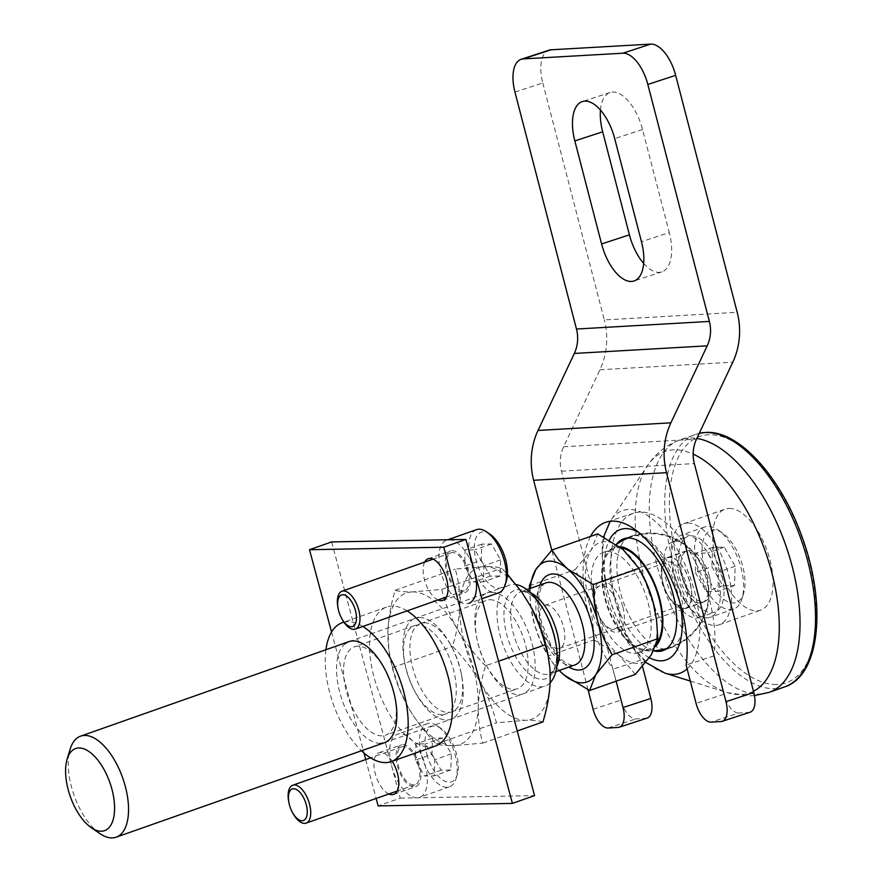 <?xml version="1.0" encoding="UTF-8"?>
<svg xmlns="http://www.w3.org/2000/svg" width="882" height="882" viewBox="0 0 882 882"><rect width="100%" height="100%" fill="white"/><g stroke="black" fill="none" stroke-linecap="round" stroke-linejoin="round"><path stroke-width="0.66" stroke-dasharray="4.41 3.31" d="M490.094 534.272A29.459 14.2 -109.4 0 0 476.126 560.346A29.459 14.2 -109.4 0 0 491.858 585.968A29.459 14.2 -109.4 0 0 506.444 580.676M476.456 529.663A33.472 16.141 -109.4 0 0 470.801 561.547A33.472 16.141 -109.4 0 0 498.705 592.814M481.208 560.246L490.348 576.167L500.039 575.99L500.59 559.883L491.45 543.962L481.759 544.15L481.208 560.246L464.616 566.09L473.744 582.01L483.435 581.833L483.998 565.737L474.858 549.817L465.167 549.993L464.616 566.09M337.938 607.5A20.088 9.68 -109.4 0 0 338.589 610.355A20.088 9.68 -109.4 0 0 341.973 618.977M467.78 571.569A20.088 9.68 -109.4 0 0 451.033 552.816A20.088 9.68 -109.4 0 0 447.637 571.944A20.088 9.68 -109.4 0 0 464.373 590.708A20.088 9.68 -109.4 0 0 467.78 571.569M474.494 571.448A33.472 16.141 -109.4 0 0 446.59 540.192A33.472 16.141 -109.4 0 0 440.923 572.076A33.472 16.141 -109.4 0 0 468.827 603.332L481.804 598.757M490.348 576.167L473.744 582.01M500.039 575.99L483.435 581.833M500.59 559.883L483.998 565.737M491.45 543.962L474.858 549.817M481.759 544.15L465.167 549.993M695.314 572.517L706.273 591.624L717.904 591.414L718.565 572.087L707.607 552.981L695.975 553.201L695.314 572.517L711.906 566.674L722.865 585.78L734.497 585.56L735.169 566.244L724.199 547.138L712.579 547.358L711.906 566.674M618.778 607.169A22.767 10.97 -109.4 0 0 602.395 585.648A22.767 10.97 -109.4 0 0 595.207 604.357A22.767 10.97 -109.4 0 0 595.945 607.599A22.767 10.97 -109.4 0 0 599.782 617.356A22.767 10.97 -109.4 0 0 615.669 628.524A22.767 10.97 -109.4 0 0 618.778 607.169M622.703 606.452A26.78 12.91 -109.4 0 0 600.377 581.447A26.78 12.91 -109.4 0 0 594.975 603.145A26.78 12.91 -109.4 0 0 595.846 606.959A26.78 12.91 -109.4 0 0 600.366 618.447A26.78 12.91 -109.4 0 0 618.172 631.964A26.78 12.91 -109.4 0 0 622.703 606.452M709.304 575.957A26.78 12.91 -109.4 0 0 686.979 550.941A26.78 12.91 -109.4 0 0 682.447 576.453A26.78 12.91 -109.4 0 0 704.773 601.458A26.78 12.91 -109.4 0 0 709.304 575.957M674.057 576.608A43.516 20.981 -109.4 0 0 710.33 617.246A43.516 20.981 -109.4 0 0 717.694 575.792A43.516 20.981 -109.4 0 0 681.422 535.154A43.516 20.981 -109.4 0 0 674.057 576.608M697.287 568.427A43.516 20.981 -109.4 0 0 733.57 609.065A43.516 20.981 -109.4 0 0 742.071 598.459A43.516 20.981 -109.4 0 0 740.935 567.611A43.516 20.981 -109.4 0 0 717.926 529.906A43.516 20.981 -109.4 0 0 704.652 526.973A43.516 20.981 -109.4 0 0 697.287 568.427M704.398 566.817A38.158 18.401 -109.4 0 0 724.772 600.014A38.158 18.401 -109.4 0 0 743.669 593.145A38.158 18.401 -109.4 0 0 742.666 566.101A38.158 18.401 -109.4 0 0 722.501 533.037A38.158 18.401 -109.4 0 0 704.398 566.817M712.579 547.358L695.975 553.201M724.199 547.138L707.607 552.981M722.865 585.78L706.273 591.624M734.497 585.56L717.904 591.414M735.169 566.244L718.565 572.087M491.285 592.197A53.559 25.821 70.6 0 1 531.868 642.934A53.559 25.821 70.6 0 1 518.737 694.674A53.559 25.821 70.6 0 1 487.195 666.902A53.559 25.821 70.6 0 1 476.412 636.308A53.559 25.821 70.6 0 1 491.285 592.197M547.909 654.113A80.339 38.731 70.6 0 1 550.192 681.213A80.339 38.731 70.6 0 1 525.606 720.285A80.339 38.731 70.6 0 1 480.425 682.514A80.339 38.731 70.6 0 1 459.831 605.658A80.339 38.731 70.6 0 1 484.416 566.575A80.339 38.731 70.6 0 1 529.597 604.357A80.339 38.731 70.6 0 1 531.736 608.205M485.541 665.811C474.593 654.687 465.31 642.647 457.681 629.693A80.339 38.731 70.6 0 1 478.276 706.548C478.882 693.329 481.307 679.757 485.541 665.811L498.55 661.224M542.937 721.939C539.145 720.748 533.367 720.197 525.606 720.285L496.423 722.81C493.06 709.007 487.735 695.578 480.425 682.514C472.796 669.559 463.513 657.52 452.565 646.385C456.799 632.449 459.224 618.866 459.831 605.658C460.128 592.55 458.596 580.367 455.233 569.099L484.416 566.575C492.178 566.487 497.955 567.038 501.748 568.228L507.448 574.347M478.276 706.548A80.339 38.731 70.6 0 1 453.69 745.621L482.873 743.096C479.51 731.828 477.978 719.646 478.276 706.548M419.369 617.532A53.559 25.821 70.6 0 1 450.911 645.293A53.559 25.821 70.6 0 1 461.694 675.888A53.559 25.821 70.6 0 1 446.821 719.999A53.559 25.821 70.6 0 1 406.238 669.262A53.559 25.821 70.6 0 1 419.369 617.532A53.559 25.821 -109.4 0 0 404.496 661.643A53.559 25.821 -109.4 0 0 415.268 692.238A53.559 25.821 -109.4 0 0 446.821 719.999A53.559 25.821 -109.4 0 0 459.952 668.269A53.559 25.821 -109.4 0 0 419.369 617.532M412.5 591.91A80.339 38.731 70.6 0 1 457.681 629.693C450.371 616.628 445.046 603.189 441.684 589.385L412.5 591.91C404.739 591.998 398.962 591.447 395.169 590.256C390.947 604.203 388.521 617.775 387.915 630.994A80.339 38.731 70.6 0 1 412.5 591.91M408.509 707.838A80.339 38.731 70.6 0 1 406.359 703.979A80.339 38.731 70.6 0 1 390.197 658.082A80.339 38.731 70.6 0 1 387.915 630.994L388.841 649.979L392.512 667.542L399.028 687.971L408.509 707.838C416.128 720.792 425.411 732.832 436.358 743.967C440.151 745.158 445.928 745.709 453.69 745.621A80.339 38.731 70.6 0 1 408.509 707.838M436.358 743.967L496.423 722.81M482.873 743.096L517.238 730.991M392.512 667.542L452.565 646.385M441.684 589.385L501.748 568.228M395.169 590.256L455.233 569.099M424.275 622.813A46.867 22.59 70.6 0 1 451.882 647.101A46.867 22.59 70.6 0 1 461.308 673.87A46.867 22.59 70.6 0 1 451.86 711.84A46.867 22.59 70.6 0 1 448.299 712.469A46.867 22.59 70.6 0 1 413.812 671.621A46.867 22.59 70.6 0 1 420.714 623.442A46.867 22.59 70.6 0 1 424.275 622.813M489.808 599.727A46.867 22.59 70.6 0 1 524.294 640.575A46.867 22.59 70.6 0 1 517.392 688.754A46.867 22.59 70.6 0 1 513.831 689.393A46.867 22.59 70.6 0 1 486.225 665.094A46.867 22.59 70.6 0 1 476.798 638.325A46.867 22.59 70.6 0 1 486.247 600.355A46.867 22.59 70.6 0 1 489.808 599.727M619.307 546.597A54.386 26.217 -109.4 0 0 618.315 546.586A54.386 26.217 -109.4 0 0 609.186 550.489A54.386 26.217 -109.4 0 0 607.522 607.323A54.386 26.217 -109.4 0 0 644.433 650.574A58.576 58.576 0 0 0 653.639 650.762A59.248 28.566 70.6 0 1 616.342 604.082A59.248 28.566 70.6 0 1 616.309 544.459M729.171 508.407A53.559 25.821 70.6 0 1 768.586 555.087A53.559 25.821 70.6 0 1 760.692 610.157A53.559 25.821 70.6 0 1 756.624 610.873A53.559 25.821 70.6 0 1 717.22 564.193A53.559 25.821 70.6 0 1 725.103 509.123A53.559 25.821 70.6 0 1 729.171 508.407M675.932 541.173A40.164 19.36 70.6 0 1 686.417 545.363A40.164 19.36 70.6 0 1 707.827 606.166A40.164 19.36 70.6 0 1 699.569 617.488A40.164 19.36 70.6 0 1 696.526 618.028A40.164 19.36 70.6 0 1 666.957 583.013A40.164 19.36 70.6 0 1 672.878 541.713A40.164 19.36 70.6 0 1 675.932 541.173M691.113 535.826A40.164 19.36 70.6 0 1 720.671 570.841A40.164 19.36 70.6 0 1 714.751 612.141A40.164 19.36 70.6 0 1 711.708 612.681A40.164 19.36 70.6 0 1 682.139 577.666A40.164 19.36 70.6 0 1 688.059 536.366A40.164 19.36 70.6 0 1 691.113 535.826M687.684 523.015A53.559 25.821 70.6 0 1 727.088 569.695A53.559 25.821 70.6 0 1 719.205 624.765A53.559 25.821 70.6 0 1 715.137 625.492A53.559 25.821 70.6 0 1 675.722 578.801A53.559 25.821 70.6 0 1 683.616 523.743A53.559 25.821 70.6 0 1 687.684 523.015M655.172 611.072A63.603 30.661 70.6 0 1 651.258 654.907A63.603 30.661 70.6 0 1 619.362 655.502L594.016 639.88L592.792 621.292L589.297 603.101L583.267 585.769L575.196 569.629L591.127 550.114A63.603 30.661 70.6 0 1 623.012 549.519A63.603 30.661 70.6 0 1 642.35 574.634M635.316 674.421L619.362 655.502A63.603 30.661 70.6 0 1 589.297 603.101A63.603 30.661 70.6 0 1 591.127 550.114L597.676 533.908M99.853 833.567A53.559 25.821 70.6 0 1 70.13 749.204M550.136 682.756A53.559 25.821 70.6 0 1 544.933 686.152A53.559 25.821 70.6 0 1 540.875 686.88A53.559 25.821 70.6 0 1 500.281 636.143A53.559 25.821 70.6 0 1 509.344 585.119A53.559 25.821 70.6 0 1 513.412 584.402A53.559 25.821 70.6 0 1 516.135 584.601M656.616 643.628A53.229 25.655 70.6 0 1 649.935 648.81A53.229 25.655 70.6 0 1 645.9 649.527A53.229 25.655 70.6 0 1 606.728 603.134A53.229 25.655 70.6 0 1 614.567 548.417A53.229 25.655 70.6 0 1 618.613 547.7A53.229 25.655 70.6 0 1 620.939 547.843M644.433 650.574A54.386 26.217 -109.4 0 0 646.197 650.64A54.386 26.217 -109.4 0 0 655.624 646.429M529.498 588.669L530.821 606.64L534.591 624.82L540.049 639.88L548.273 655.999L594.016 639.88M529.454 585.747L575.196 569.629M634.831 653.43A53.229 25.655 -109.4 0 0 638.877 652.713A53.229 25.655 -109.4 0 0 646.715 597.985A53.229 25.655 -109.4 0 0 607.544 551.592A53.229 25.655 -109.4 0 0 603.509 552.308A53.229 25.655 -109.4 0 0 595.67 607.037A53.229 25.655 -109.4 0 0 634.831 653.43M700.099 603.101A27.11 13.076 70.6 0 1 679.548 577.412A27.11 13.076 70.6 0 1 684.134 551.592A27.11 13.076 70.6 0 1 686.196 551.228A27.11 13.076 70.6 0 1 706.736 576.905A27.11 13.076 70.6 0 1 702.149 602.737A27.11 13.076 70.6 0 1 700.099 603.101M690.11 582.77A27.11 13.076 70.6 0 1 685.523 608.591A27.11 13.076 70.6 0 1 662.922 583.278A27.11 13.076 70.6 0 1 667.509 557.446A27.11 13.076 70.6 0 1 690.11 582.77M559.232 670.474A63.603 30.661 70.6 0 1 547.876 655.425A63.603 30.661 70.6 0 1 533.974 622.593A63.603 30.661 70.6 0 1 530.898 607.224A63.603 30.661 70.6 0 1 530.325 588.382M548.273 655.999L553.036 663.363L559.155 670.496M683.374 608.635A26.78 12.91 70.6 0 1 667.597 594.755A26.78 12.91 70.6 0 1 662.217 579.463A26.78 12.91 70.6 0 1 669.647 557.402A26.78 12.91 70.6 0 1 689.944 582.77A26.78 12.91 70.6 0 1 683.374 608.635M680.43 605.471A22.767 10.97 70.6 0 1 667.024 593.674A22.767 10.97 70.6 0 1 662.437 580.676A22.767 10.97 70.6 0 1 667.035 562.231A22.767 10.97 70.6 0 1 668.765 561.922A22.767 10.97 70.6 0 1 685.512 581.767A22.767 10.97 70.6 0 1 682.161 605.162A22.767 10.97 70.6 0 1 680.43 605.471M557.876 648.645A22.767 10.97 70.6 0 1 545.594 638.833A22.767 10.97 70.6 0 1 539.519 621.578A22.767 10.97 70.6 0 1 544.47 605.405A22.767 10.97 70.6 0 1 546.201 605.096A22.767 10.97 70.6 0 1 562.948 624.93A22.767 10.97 70.6 0 1 559.596 648.336A22.767 10.97 70.6 0 1 557.876 648.645M331.632 541.923L400.274 798.111L378.146 805.905M331.555 632.03L363.968 752.974M365.721 759.534L376.151 798.453M400.274 798.111L534.558 795.608M407.12 610.873A73.647 35.501 -109.4 0 0 392.082 606.11A73.647 35.501 -109.4 0 0 386.492 607.103A73.647 35.501 -109.4 0 0 375.644 682.822A73.647 35.501 -109.4 0 0 429.843 747.01A73.647 35.501 -109.4 0 0 435.432 746.018M438.067 599.969A22.094 10.65 70.6 0 1 425.532 583.09A22.094 10.65 70.6 0 1 424.716 562.088M388.841 793.987A22.094 10.65 70.6 0 1 374.971 772.577A22.094 10.65 70.6 0 1 379.017 752.732A22.094 10.65 70.6 0 1 380.693 752.434A22.094 10.65 70.6 0 1 392.17 761.254M345.292 643.617A53.559 25.821 -109.4 0 0 342.348 700.727A53.559 25.821 -109.4 0 0 380.44 743.383M362.855 626.463A73.647 35.501 -109.4 0 0 347.828 621.7A73.647 35.501 -109.4 0 0 343.925 622.196M325.932 649.725A73.647 35.501 -109.4 0 0 361.521 750.758M402.82 744.64A22.094 10.65 70.6 0 1 419.071 763.889A22.094 10.65 70.6 0 1 415.819 786.612A22.094 10.65 70.6 0 1 414.143 786.909A22.094 10.65 70.6 0 1 397.881 767.649A22.094 10.65 70.6 0 1 401.145 744.937A22.094 10.65 70.6 0 1 402.82 744.64M452.047 550.622A22.094 10.65 70.6 0 1 468.298 569.882A22.094 10.65 70.6 0 1 465.046 592.594A22.094 10.65 70.6 0 1 463.37 592.891A22.094 10.65 70.6 0 1 447.108 573.642A22.094 10.65 70.6 0 1 450.36 550.919A22.094 10.65 70.6 0 1 452.047 550.622M417.892 625.062A46.867 22.59 -109.4 0 0 414.331 625.691A46.867 22.59 -109.4 0 0 404.871 663.661A46.867 22.59 -109.4 0 0 414.308 690.43A46.867 22.59 -109.4 0 0 441.915 714.718A46.867 22.59 -109.4 0 0 445.465 714.089A46.867 22.59 -109.4 0 0 452.378 665.91A46.867 22.59 -109.4 0 0 417.892 625.062M357.883 646.197A46.867 22.59 -109.4 0 0 354.332 646.826A46.867 22.59 -109.4 0 0 347.431 695.005A46.867 22.59 -109.4 0 0 381.917 735.853A46.867 22.59 -109.4 0 0 385.467 735.224A46.867 22.59 -109.4 0 0 394.927 697.254A46.867 22.59 -109.4 0 0 385.489 670.485A46.867 22.59 -109.4 0 0 357.883 646.197M426.899 754.353A29.459 14.2 -109.4 0 0 442.632 779.986A29.459 14.2 -109.4 0 0 457.218 774.683A29.459 14.2 -109.4 0 0 456.446 753.801A29.459 14.2 -109.4 0 0 440.868 728.289A29.459 14.2 -109.4 0 0 426.899 754.353M421.574 755.565A33.472 16.141 -109.4 0 0 449.478 786.821A33.472 16.141 -109.4 0 0 456.016 778.663A33.472 16.141 -109.4 0 0 455.145 754.937A33.472 16.141 -109.4 0 0 437.439 725.941A33.472 16.141 -109.4 0 0 427.23 723.681A33.472 16.141 -109.4 0 0 421.574 755.565M431.982 754.264L441.121 770.184L450.812 769.997L451.363 753.901L442.235 737.98L432.544 738.157L431.982 754.264L415.389 760.108L424.518 776.028L434.209 775.851L434.771 759.744L425.631 743.824L415.94 744L415.389 760.108M288.712 801.518A20.088 9.68 -109.4 0 0 289.362 804.373A20.088 9.68 -109.4 0 0 292.747 812.984M418.553 765.587A20.088 9.68 -109.4 0 0 401.806 746.833A20.088 9.68 -109.4 0 0 398.41 765.962A20.088 9.68 -109.4 0 0 415.157 784.715A20.088 9.68 -109.4 0 0 418.553 765.587M391.696 766.083A33.472 16.141 -109.4 0 0 419.6 797.35A33.472 16.141 -109.4 0 0 425.267 765.455A33.472 16.141 -109.4 0 0 397.363 734.199A33.472 16.141 -109.4 0 0 391.696 766.083M441.121 770.184L424.518 776.028M450.812 769.997L434.209 775.851M451.363 753.901L434.771 759.744M442.235 737.98L425.631 743.824M432.544 738.157L415.94 744M514.945 92.059L542.783 82.952A33.472 16.218 71.9 0 1 548.99 50.186M542.783 82.952L604.313 319.923L737.198 312.316M647.101 718.102A20.088 9.724 71.9 0 1 645.867 718.334L635.9 718.907A20.088 9.724 71.9 0 1 620.928 700.154L561.47 471.186A32.138 27.882 86.7 0 1 563.62 446.766L599.925 369.767A65.61 56.933 86.7 0 0 604.313 319.923M588.04 689.79L551.779 550.17M600.455 110.074A40.164 19.459 -108.1 0 1 610.112 92.489A40.164 19.459 -108.1 0 1 612.571 92.026A40.164 19.459 -108.1 0 1 642.537 129.522L669.284 232.561L641.457 241.668M643.662 263.398A40.164 19.459 -108.1 0 0 659.383 272.34A40.164 19.459 -108.1 0 0 661.842 271.877A40.164 19.459 -108.1 0 0 669.284 232.561M590.521 536.432A93.724 45.401 -108.1 0 0 613.023 669.195L616.143 681.18M750.086 712.215A20.088 9.724 71.9 0 1 748.851 712.436L738.884 713.009L711.057 722.115M642.526 666.494L640.861 660.089A93.724 45.401 -108.1 0 1 611.017 570.577A93.724 45.401 -108.1 0 1 633.783 513.148A93.724 45.401 -108.1 0 1 691.841 555.451A93.724 45.401 -108.1 0 1 713.946 655.899L723.902 694.266A20.088 9.724 -108.1 0 0 738.884 713.009M713.946 655.899L686.108 665.006M640.861 660.089L613.023 669.195M649.373 657.752A69.116 33.318 70.6 0 1 611.38 604.313A69.116 33.318 70.6 0 1 609.352 540.071M638.766 532.496A69.116 33.318 70.6 0 1 680.077 603.167M664.896 673.12A86.216 41.564 70.6 0 1 612.009 605.747A86.216 41.564 70.6 0 1 610.994 520.093A86.216 41.564 70.6 0 1 629.12 509.454A86.216 41.564 70.6 0 1 689.801 576.398A86.216 41.564 70.6 0 1 687.111 668.865M776.358 684.531A130.547 62.931 70.6 0 1 677.442 560.853A130.547 62.931 70.6 0 1 709.437 434.749A130.547 62.931 70.6 0 1 808.364 558.416A130.547 62.931 70.6 0 1 776.358 684.531M753.471 691.268A127.934 61.674 70.6 0 1 740.031 694.586A127.934 61.674 70.6 0 1 727.529 692.679A127.934 61.674 70.6 0 1 649.064 592.693A127.934 61.674 70.6 0 1 647.542 465.597A127.934 61.674 70.6 0 1 674.443 449.809A127.934 61.674 70.6 0 1 693.175 454.12M769.115 692.359A133.899 64.551 70.6 0 1 758.95 694.167A133.899 64.551 70.6 0 1 660.42 577.456A133.899 64.551 70.6 0 1 680.143 439.787A133.899 64.551 70.6 0 1 690.308 437.979A133.899 64.551 70.6 0 1 696.835 438.442M784.616 686.902A133.899 64.551 70.6 0 1 774.451 688.699A133.899 64.551 70.6 0 1 675.921 571.999A133.899 64.551 70.6 0 1 695.644 434.319A133.899 64.551 70.6 0 1 699.272 433.294L680.143 439.787C666.384 444.936 655.513 453.546 647.542 465.597L610.201 521.306M627.256 538.075A59.248 28.566 70.6 0 1 629.461 536.829A59.248 28.566 70.6 0 1 630.553 536.399A59.248 28.566 70.6 0 1 635.051 535.595A59.248 28.566 70.6 0 1 678.644 587.247A59.248 28.566 70.6 0 1 669.923 648.16A59.248 28.566 70.6 0 1 666.296 648.92M665.017 648.965A59.248 28.566 70.6 0 1 623.298 601.767A59.248 28.566 70.6 0 1 626.231 538.847M540.016 584.964A50.208 24.211 -109.4 0 0 540.688 622.46A50.208 24.211 -109.4 0 0 568.934 667.057M538.516 624.357A43.516 20.981 -109.4 0 0 574.788 664.995C573.344 665.789 570.775 665.26 567.104 663.407C563.664 662.437 558.361 656.539 551.173 645.723L541.625 622.681C536.829 603.619 539.156 592.461 540.909 588.867C542.606 585.185 544.26 583.189 545.881 582.903A43.516 20.981 -109.4 0 0 538.516 624.357M530.744 592.847A43.516 20.981 -109.4 0 0 520.667 591.778A43.516 20.981 -109.4 0 0 513.302 633.232A43.516 20.981 -109.4 0 0 549.585 673.87A43.516 20.981 -109.4 0 0 556.763 666.726M526.885 589.595L520.667 591.778C522.111 590.984 524.658 591.502 528.307 593.332C534.305 596.75 540.181 603.63 545.925 613.971A46.867 22.59 -109.4 0 0 513.225 590.995A46.867 22.59 -109.4 0 0 506.841 634.952A46.867 22.59 -109.4 0 0 540.567 679.25A46.867 22.59 -109.4 0 0 555.362 640.74C557.369 652.426 557.093 661.478 554.558 667.894L552.639 671.434L549.585 673.87L555.792 671.676M593.09 709.26L620.928 700.154M642.537 129.522L614.699 138.628M599.925 369.767L732.799 362.171M563.62 446.766L696.504 439.159M608.073 728.014L635.9 718.907M618.039 727.441L645.867 718.334M561.47 471.186L694.354 463.579M721.024 721.542L748.851 712.436M723.902 694.266L696.074 703.362M451.033 552.816L433.084 559.133M447.791 539.762L446.59 540.192M464.373 590.708L446.435 597.026M595.207 604.357L594.975 603.145M733.57 609.065L710.33 617.246M743.669 593.145L742.071 598.459M686.979 550.941L600.377 581.447M704.773 601.458L618.172 631.964M599.782 617.356L600.366 618.447M722.501 533.037L717.926 529.906M704.652 526.973L681.422 535.154M390.197 658.082L389.855 656.285M451.86 711.84L517.392 688.754M451.882 647.101L450.911 645.293M461.308 673.87L461.694 675.888M486.225 665.094L487.195 666.902M476.798 638.325L476.412 636.308M420.714 623.442L486.247 600.355M645.822 662.503L627.675 642.493L617.345 625.029L609.649 606.904L602.66 579.882L602.163 543.588L603.608 536.895M690.275 681.047L727.529 692.679L749.402 695.898L754.474 695.6M623.629 538.836L630.553 536.399A59.248 59.248 0 0 1 686.417 545.363M662.999 650.596L669.923 648.16A59.248 59.248 0 0 0 707.827 606.166M699.569 617.488L714.751 612.141M719.205 624.765L760.692 610.157M672.878 541.713L688.059 536.366M683.616 523.743L725.103 509.123M348.908 641.633L509.344 585.119M649.935 648.81L638.877 652.713M685.523 608.591L702.149 602.737M667.001 648.413A58.576 58.576 0 0 0 649.141 533.709A58.576 58.576 0 0 0 628.116 538.031M530.898 607.224L530.788 606.364M547.876 655.425L549.563 658.204M544.47 605.405L667.035 562.231M539.519 621.578L540.732 630.851L545.594 638.833M667.024 593.674L667.597 594.755M662.437 580.676L662.217 579.463M559.596 648.336L682.161 605.162M667.509 557.446L684.134 551.592M614.567 548.417L603.509 552.308M384.497 742.666L544.933 686.152M616.353 544.492A58.576 58.576 0 0 0 609.186 550.489M386.492 607.103L343.87 622.119M393.692 794.406L415.819 786.612M442.918 600.388L465.046 592.594M414.331 625.691L354.332 646.826M414.308 690.43L415.268 692.238M404.871 663.661L404.496 661.643M385.489 670.485L384.53 668.677M394.927 697.254L395.301 699.272M428.233 558.714L450.36 550.919M379.017 752.732L401.145 744.937M445.465 714.089L385.467 735.224M457.218 774.683L456.016 778.663M449.478 786.821L419.6 797.35M401.806 746.833L370.55 757.836M440.868 728.289L437.439 725.941M427.23 723.681L397.363 734.199M415.157 784.715L397.209 791.033M610.112 92.489L582.274 101.595M661.842 271.877L634.004 280.983M633.783 513.148L605.956 522.243"/><path stroke-width="1.32" d="M481.804 598.757L498.705 592.814A33.472 16.141 -109.4 0 0 505.243 584.645L506.444 580.676A29.459 14.2 -109.4 0 0 505.673 559.794A29.459 14.2 -109.4 0 0 490.094 534.272L486.666 531.923A33.472 16.141 -109.4 0 0 476.456 529.663L447.791 539.762M505.243 584.645A33.472 16.141 -109.4 0 0 504.361 560.919A33.472 16.141 -109.4 0 0 486.666 531.923M355.457 610.576A16.736 8.07 -109.4 0 0 343.407 594.755A16.736 8.07 -109.4 0 0 338.126 608.514A16.736 8.07 -109.4 0 0 338.666 610.895A16.736 8.07 -109.4 0 0 341.488 618.073A16.736 8.07 -109.4 0 0 353.175 626.275A16.736 8.07 -109.4 0 0 355.457 610.576M341.488 618.073L341.973 618.977A20.088 9.68 -109.4 0 0 355.336 629.12A20.088 9.68 -109.4 0 0 358.731 609.98A20.088 9.68 -109.4 0 0 341.984 591.227A20.088 9.68 -109.4 0 0 337.938 607.5L338.126 608.514M468.827 603.332A33.472 16.141 -109.4 0 0 474.494 571.448M507.448 574.347L522.012 592.461L531.725 608.194A80.339 38.731 70.6 0 1 531.747 608.227A80.339 38.731 70.6 0 1 547.909 654.113L549.982 669.173L550.192 681.213C549.585 694.421 547.16 708.003 542.937 721.939L517.238 730.991M531.747 608.227L540.964 629.307L548.251 655.91M498.55 661.224L545.594 644.654M616.309 544.459A59.248 28.566 70.6 0 1 623.629 538.836A59.248 28.566 70.6 0 1 628.127 538.031A59.248 28.566 70.6 0 1 671.731 589.672A59.248 28.566 70.6 0 1 662.999 650.596A59.248 28.566 70.6 0 1 658.501 651.39A59.248 28.566 70.6 0 1 653.628 650.773A58.576 58.576 0 0 0 667.001 648.413M101.254 831.219A43.516 20.981 70.6 0 1 91.276 827.691A43.516 20.981 70.6 0 1 67.131 759.148A43.516 20.981 70.6 0 1 78.939 747.958A43.516 20.981 70.6 0 1 111.915 789.181A43.516 20.981 70.6 0 1 101.254 831.219M651.258 654.907L635.316 674.421L589.573 690.529L595.934 674.388L612.053 654.808L657.796 638.7L651.258 654.907M67.131 759.148L70.13 749.204A53.559 25.821 70.6 0 1 80.604 736.15A53.559 25.821 70.6 0 1 84.661 735.423A53.559 25.821 70.6 0 1 124.075 782.114A53.559 25.821 70.6 0 1 116.181 837.183A53.559 25.821 70.6 0 1 112.124 837.9A53.559 25.821 70.6 0 1 99.853 833.567L91.276 827.691M620.939 547.843A53.229 25.655 70.6 0 1 655.778 588.228A53.229 25.655 70.6 0 1 656.616 643.628M655.624 646.429A54.386 26.217 -109.4 0 0 656.594 588.812A54.386 26.217 -109.4 0 0 619.307 546.597M530.325 588.382A63.603 30.661 70.6 0 1 535.804 569.607L529.454 585.747L529.498 588.669M516.135 584.601A53.559 25.821 70.6 0 1 544.966 612.163A53.559 25.821 70.6 0 1 553.995 635.139A53.559 25.821 70.6 0 1 555.737 642.758A53.559 25.821 70.6 0 1 550.136 682.756M551.923 550.015L535.804 569.607A63.603 30.661 70.6 0 1 567.699 569.011A63.603 30.661 70.6 0 1 597.753 621.402L594.314 603.178L593.233 584.557L567.699 569.011L558.571 559.805L551.923 550.015L597.676 533.908L623.012 549.519L638.976 568.438L647.068 584.623L653.077 601.91L656.572 620.145L657.796 638.7M641.258 572.583L642.35 574.634A63.603 30.661 70.6 0 1 653.077 601.91A63.603 30.661 70.6 0 1 655.15 610.961A63.603 30.661 70.6 0 1 655.172 611.072M612.053 654.808L603.85 638.733L597.753 621.402A63.603 30.661 70.6 0 1 595.934 674.388A63.603 30.661 70.6 0 1 564.039 674.984A63.603 30.661 70.6 0 1 559.232 670.474M593.233 584.557L638.976 568.438M559.155 670.496L564.039 674.984L589.573 690.529M465.905 539.42L534.558 795.608L512.42 803.403L443.778 547.215L465.905 539.42L331.632 541.923L309.505 549.718L331.555 632.03M443.778 547.215L309.505 549.718M363.968 752.974L365.721 759.534M376.151 798.453L378.146 805.905L512.42 803.403M361.521 750.758A73.647 35.501 -109.4 0 0 385.588 762.599A73.647 35.501 -109.4 0 0 391.178 761.607L435.432 746.018A73.647 35.501 -109.4 0 0 449.754 683.649A73.647 35.501 -109.4 0 0 407.12 610.873M424.716 562.088A22.094 10.65 70.6 0 1 428.233 558.714A22.094 10.65 70.6 0 1 429.909 558.416A22.094 10.65 70.6 0 1 446.171 577.677A22.094 10.65 70.6 0 1 442.918 600.388A22.094 10.65 70.6 0 1 441.243 600.686A22.094 10.65 70.6 0 1 438.067 599.969M392.17 761.254A22.094 10.65 70.6 0 1 393.692 794.406A22.094 10.65 70.6 0 1 392.016 794.704A22.094 10.65 70.6 0 1 388.841 793.987M380.44 743.383A53.559 25.821 -109.4 0 0 395.301 699.272A53.559 25.821 -109.4 0 0 384.53 668.677A53.559 25.821 -109.4 0 0 352.976 640.916A53.559 25.821 -109.4 0 0 345.292 643.617M343.925 622.196A73.647 35.501 -109.4 0 0 342.238 622.692A73.647 35.501 -109.4 0 0 325.932 649.725M391.178 761.607A73.647 35.501 -109.4 0 0 405.488 699.239A73.647 35.501 -109.4 0 0 362.855 626.463M306.23 804.593A16.736 8.07 -109.4 0 0 294.18 788.773A16.736 8.07 -109.4 0 0 288.899 802.521A16.736 8.07 -109.4 0 0 289.439 804.902A16.736 8.07 -109.4 0 0 292.262 812.079A16.736 8.07 -109.4 0 0 303.948 820.293A16.736 8.07 -109.4 0 0 306.23 804.593M292.262 812.079L292.747 812.984A20.088 9.68 -109.4 0 0 306.109 823.127A20.088 9.68 -109.4 0 0 309.505 803.998A20.088 9.68 -109.4 0 0 292.758 785.245A20.088 9.68 -109.4 0 0 288.712 801.518L288.899 802.521M523.202 58.907L622.857 53.207L650.696 44.1L551.029 49.8A33.472 16.218 71.9 0 0 548.99 50.186L521.152 59.292A33.472 16.218 71.9 0 1 523.202 58.907L551.029 49.8M622.857 53.207A33.472 16.218 71.9 0 1 647.829 84.451L675.667 75.345A33.472 16.218 71.9 0 0 650.696 44.1M647.829 84.451L709.36 321.423L576.475 329.03L514.945 92.059A33.472 16.218 71.9 0 1 521.152 59.292M616.143 681.18L622.99 707.551A20.088 9.724 71.9 0 1 619.263 727.209A20.088 9.724 71.9 0 1 618.039 727.441L608.073 728.014A20.088 9.724 71.9 0 1 593.09 709.26L588.04 689.79M551.779 550.17L533.632 480.282L666.516 472.675L725.974 701.653A20.088 9.724 71.9 0 1 722.248 721.311A20.088 9.724 71.9 0 1 721.024 721.542L711.057 722.115A20.088 9.724 -108.1 0 1 696.074 703.362L686.108 665.006A93.724 45.401 -108.1 0 0 664.003 564.557A93.724 45.401 -108.1 0 0 605.956 522.243A93.724 45.401 -108.1 0 0 590.521 536.432M576.475 329.03A32.138 27.882 -93.3 0 1 574.325 353.439L538.031 430.438A65.61 56.933 86.7 0 0 533.632 480.282M600.455 110.074A40.164 19.459 -108.1 0 0 602.671 131.804L574.832 140.911A40.164 19.459 -108.1 0 1 582.274 101.595A40.164 19.459 -108.1 0 1 584.733 101.132A40.164 19.459 -108.1 0 1 614.699 138.628L641.457 241.668A40.164 19.459 -108.1 0 1 634.004 280.983A40.164 19.459 -108.1 0 1 631.556 281.446A40.164 19.459 -108.1 0 1 601.59 243.95L574.832 140.911M643.662 263.398A40.164 19.459 -108.1 0 1 629.417 234.844L602.671 131.804M725.974 701.653L753.801 692.546L694.354 463.579A32.138 27.882 86.7 0 1 696.504 439.159L732.799 362.171A65.61 56.933 86.7 0 0 737.198 312.316L675.667 75.345M709.36 321.423A32.138 27.882 -93.3 0 1 707.21 345.832L670.904 422.831A65.61 56.933 86.7 0 0 666.516 472.675M753.801 692.546A20.088 9.724 71.9 0 1 750.086 712.215L722.248 721.311M642.526 666.494L650.817 698.445A20.088 9.724 71.9 0 1 647.101 718.102L619.263 727.209M680.077 603.167A69.116 33.318 70.6 0 1 661.037 660.827A69.116 33.318 70.6 0 1 649.373 657.752M609.352 540.071A69.116 33.318 70.6 0 1 625.603 528.594A69.116 33.318 70.6 0 1 638.766 532.496M687.111 668.865A86.216 41.564 70.6 0 1 673.319 674.41A86.216 41.564 70.6 0 1 664.896 673.12L645.822 662.503M784.616 686.902C820.15 675.656 826.853 604.446 802.278 537.546C781.507 478.121 739.91 430.912 706.603 432.378L699.283 433.271A133.899 64.551 70.6 0 1 705.809 432.522A133.899 64.551 70.6 0 1 804.34 549.232A133.899 64.551 70.6 0 1 784.616 686.902L769.115 692.359A133.899 64.551 70.6 0 0 790.647 560.765A133.899 64.551 70.6 0 0 696.835 438.442M666.296 648.92A59.248 28.566 70.6 0 1 665.425 648.954A59.248 28.566 70.6 0 1 665.017 648.965M626.231 538.847A59.248 28.566 70.6 0 1 627.256 538.075M693.175 454.12A127.934 61.674 70.6 0 1 772.213 574.182A127.934 61.674 70.6 0 1 753.471 691.268M568.934 667.057A50.208 24.211 -109.4 0 0 591.039 621.523A50.208 24.211 -109.4 0 0 565.086 578.438A50.208 24.211 -109.4 0 0 540.016 584.964M555.792 671.676L574.788 664.995A43.516 20.981 -109.4 0 0 582.153 623.541A43.516 20.981 -109.4 0 0 545.881 582.903L526.885 589.595M556.763 666.726A43.516 20.981 -109.4 0 0 556.95 632.416A43.516 20.981 -109.4 0 0 530.744 592.847M555.737 642.758L555.362 640.74A46.867 22.59 -109.4 0 0 553.83 634.07A46.867 22.59 -109.4 0 0 545.925 613.971L544.966 612.163M629.417 234.844L601.59 243.95M538.031 430.438L670.904 422.831M707.21 345.832L574.325 353.439M622.99 707.551L650.817 698.445M433.084 559.133L341.984 591.227M446.435 597.026L355.336 629.12M603.608 536.895L610.201 521.306M664.896 673.12L690.275 681.047M754.474 695.6L769.115 692.359M80.604 736.15L348.908 641.633M116.181 837.183L384.497 742.666M628.116 538.031A58.576 58.576 0 0 0 616.353 544.492M343.87 622.119L342.238 622.692M370.55 757.836L292.758 785.245M397.209 791.033L306.109 823.127"/></g></svg>
